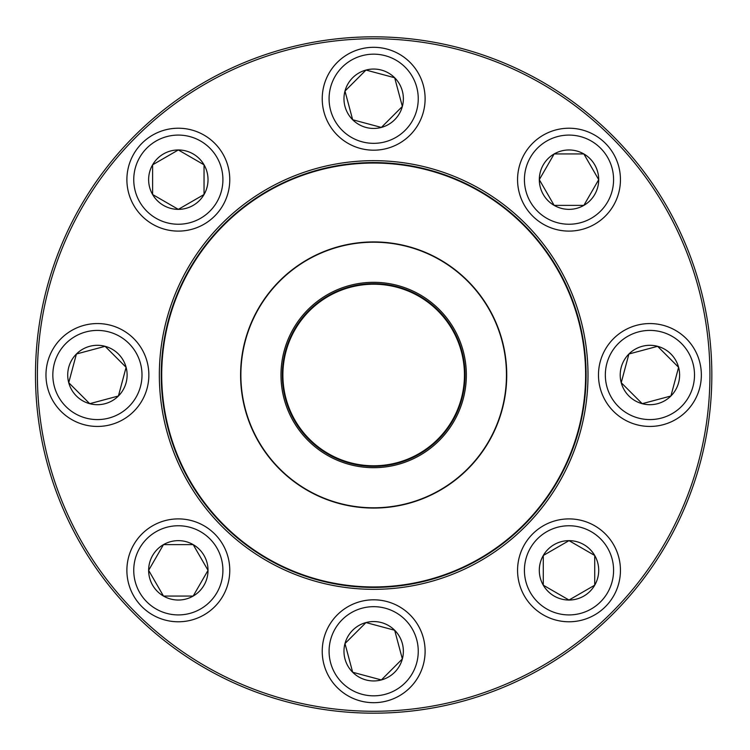 <?xml version="1.0" encoding="UTF-8"?>
<svg xmlns="http://www.w3.org/2000/svg" width="750" height="750" viewBox="0 0 750 750"><rect width="100%" height="100%" fill="white"/><g stroke="black" fill="none" stroke-linecap="round" stroke-linejoin="round"><path stroke-width="1.12" d="M711.834 375A338.166 338.166 0 0 1 204.581 667.866A338.166 338.166 0 0 1 204.581 82.134A338.166 338.166 0 0 1 711.834 375M709.931 375A336.262 336.262 0 0 0 205.538 83.784A336.262 336.262 0 0 0 205.538 666.216A336.262 336.262 0 0 0 709.931 375M588 375A214.331 214.331 0 0 1 266.503 560.616A214.331 214.331 0 0 1 266.503 189.384A214.331 214.331 0 0 1 588 375M586.097 375A212.428 212.428 0 0 0 267.45 191.034A212.428 212.428 0 0 0 267.45 558.966A212.428 212.428 0 0 0 586.097 375M148.631 570.337A29.7 29.7 0 0 1 193.181 544.622A29.7 29.7 0 0 1 193.181 596.053A29.7 29.7 0 0 1 148.631 570.337L163.481 544.622L193.181 544.622L208.031 570.337L193.181 596.053L163.481 596.053L148.631 570.337L163.481 596.053L193.181 596.053L208.031 570.337L193.181 544.622L163.481 544.622L148.631 570.337M229.772 570.337A51.441 51.441 0 0 0 178.331 518.897A51.441 51.441 0 0 0 126.891 570.337A51.441 51.441 0 0 1 178.331 518.897A51.441 51.441 0 0 1 229.772 570.337A51.441 51.441 0 0 1 152.606 614.888A51.441 51.441 0 0 1 152.606 525.788A51.441 51.441 0 0 1 229.772 570.337A51.441 51.441 0 0 1 152.606 614.888A51.441 51.441 0 0 1 152.606 525.788A51.441 51.441 0 0 1 229.772 570.337M352.669 672.253A29.7 29.7 0 0 1 365.981 622.566A29.7 29.7 0 0 1 402.356 658.931A29.7 29.7 0 0 1 352.669 672.253L344.981 643.566L365.981 622.566L394.669 630.253L402.356 658.931L381.356 679.941L352.669 672.253L381.356 679.941L402.356 658.931L394.669 630.253L365.981 622.566L344.981 643.566L352.669 672.253M410.044 614.878A51.441 51.441 0 0 0 337.294 614.878A51.441 51.441 0 0 0 337.294 687.619A51.441 51.441 0 0 0 410.044 687.619A51.441 51.441 0 0 0 410.044 614.878A51.441 51.441 0 0 1 386.981 700.941A51.441 51.441 0 0 1 323.981 637.931A51.441 51.441 0 0 1 410.044 614.878A51.441 51.441 0 0 1 386.981 700.941A51.441 51.441 0 0 1 323.981 637.931A51.441 51.441 0 0 1 410.044 614.878A51.441 51.441 0 0 0 337.294 614.878A51.441 51.441 0 0 0 337.294 687.619A51.441 51.441 0 0 0 410.044 687.619A51.441 51.441 0 0 0 410.044 614.878M569.006 600.037A29.7 29.7 0 0 1 543.281 555.487A29.7 29.7 0 0 1 594.722 555.487A29.7 29.7 0 0 1 569.006 600.037L543.281 585.188L543.281 555.487L569.006 540.637L594.722 555.487L594.722 585.188L569.006 600.037L594.722 585.188L594.722 555.487L569.006 540.637L543.281 555.487L543.281 585.188L569.006 600.037M569.006 621.778A51.441 51.441 0 0 0 620.447 570.337A51.441 51.441 0 0 0 569.006 518.897A51.441 51.441 0 0 1 613.556 596.053A51.441 51.441 0 0 1 524.456 596.053A51.441 51.441 0 0 1 569.006 518.897A51.441 51.441 0 0 1 613.556 596.053A51.441 51.441 0 0 1 524.456 596.053A51.441 51.441 0 0 1 569.006 518.897A51.441 51.441 0 0 1 620.447 570.337A51.441 51.441 0 0 1 569.006 621.778M670.913 396A29.7 29.7 0 0 1 621.225 382.688A29.7 29.7 0 0 1 657.6 346.312A29.7 29.7 0 0 1 670.913 396L642.225 403.688L621.225 382.688L628.913 354L657.6 346.312L678.6 367.312L670.913 396L678.6 367.312L657.6 346.312L628.913 354L621.225 382.688L642.225 403.688L670.913 396M613.547 338.625A51.441 51.441 0 0 0 613.547 411.375A51.441 51.441 0 0 0 686.287 411.375A51.441 51.441 0 0 0 686.287 338.625A51.441 51.441 0 0 0 613.547 338.625A51.441 51.441 0 0 1 699.6 361.688A51.441 51.441 0 0 1 636.6 424.688A51.441 51.441 0 0 1 613.547 338.625A51.441 51.441 0 0 1 699.6 361.688A51.441 51.441 0 0 1 636.6 424.688A51.441 51.441 0 0 1 613.547 338.625A51.441 51.441 0 0 0 613.547 411.375A51.441 51.441 0 0 0 686.287 411.375A51.441 51.441 0 0 0 686.287 338.625A51.441 51.441 0 0 0 613.547 338.625M177.881 456.188A211.95 211.95 0 0 1 401.25 164.85A211.95 211.95 0 0 1 541.866 503.962A211.95 211.95 0 0 1 177.881 456.188M288.047 410.503A92.691 92.691 0 0 1 385.725 283.106A92.691 92.691 0 0 1 447.225 431.391A92.691 92.691 0 0 1 288.047 410.503M289.284 409.997A91.35 91.35 0 0 1 385.556 284.428A91.35 91.35 0 0 1 446.166 430.584A91.35 91.35 0 0 1 289.284 409.997M289.809 409.772A90.778 90.778 0 0 1 385.481 284.991A90.778 90.778 0 0 1 445.706 430.238A90.778 90.778 0 0 1 289.809 409.772M250.744 425.972A133.078 133.078 0 0 1 322.688 252.075A133.078 133.078 0 0 1 496.594 324.028A133.078 133.078 0 0 1 424.641 497.925A133.078 133.078 0 0 1 250.744 425.972A133.078 133.078 0 0 1 322.688 252.075A133.078 133.078 0 0 1 496.594 324.028A133.078 133.078 0 0 1 424.641 497.925A133.078 133.078 0 0 1 250.744 425.972M598.706 179.662A29.7 29.7 0 0 1 554.156 205.378A29.7 29.7 0 0 1 554.156 153.947A29.7 29.7 0 0 1 598.706 179.662L583.856 205.378L554.156 205.378L539.306 179.662L554.156 153.947L583.856 153.947L598.706 179.662L583.856 153.947L554.156 153.947L539.306 179.662L554.156 205.378L583.856 205.378L598.706 179.662M517.566 179.662A51.441 51.441 0 0 0 569.006 231.103A51.441 51.441 0 0 0 620.447 179.662A51.441 51.441 0 0 1 569.006 231.103A51.441 51.441 0 0 1 517.566 179.662A51.441 51.441 0 0 1 594.722 135.113A51.441 51.441 0 0 1 594.722 224.213A51.441 51.441 0 0 1 517.566 179.662A51.441 51.441 0 0 1 594.722 135.113A51.441 51.441 0 0 1 594.722 224.213A51.441 51.441 0 0 1 517.566 179.662M394.669 77.747A29.7 29.7 0 0 1 381.356 127.434A29.7 29.7 0 0 1 344.981 91.069A29.7 29.7 0 0 1 394.669 77.747L402.356 106.434L381.356 127.434L352.669 119.747L344.981 91.069L365.981 70.059L394.669 77.747L365.981 70.059L344.981 91.069L352.669 119.747L381.356 127.434L402.356 106.434L394.669 77.747M337.294 135.122A51.441 51.441 0 0 0 410.044 135.122A51.441 51.441 0 0 0 410.044 62.381A51.441 51.441 0 0 0 337.294 62.381A51.441 51.441 0 0 0 337.294 135.122A51.441 51.441 0 0 1 360.356 49.059A51.441 51.441 0 0 1 423.356 112.069A51.441 51.441 0 0 1 337.294 135.122A51.441 51.441 0 0 1 360.356 49.059A51.441 51.441 0 0 1 423.356 112.069A51.441 51.441 0 0 1 337.294 135.122A51.441 51.441 0 0 0 410.044 135.122A51.441 51.441 0 0 0 410.044 62.381A51.441 51.441 0 0 0 337.294 62.381A51.441 51.441 0 0 0 337.294 135.122M178.331 149.963A29.7 29.7 0 0 1 204.047 194.512A29.7 29.7 0 0 1 152.606 194.512A29.7 29.7 0 0 1 178.331 149.963L204.047 164.812L204.047 194.512L178.331 209.362L152.606 194.512L152.606 164.812L178.331 149.963L152.606 164.812L152.606 194.512L178.331 209.362L204.047 194.512L204.047 164.812L178.331 149.963M178.331 231.103A51.441 51.441 0 0 0 229.772 179.662A51.441 51.441 0 0 0 178.331 128.222A51.441 51.441 0 0 0 126.891 179.662A51.441 51.441 0 0 0 178.331 231.103A51.441 51.441 0 0 1 133.781 153.947A51.441 51.441 0 0 1 222.881 153.947A51.441 51.441 0 0 1 178.331 231.103A51.441 51.441 0 0 1 133.781 153.947A51.441 51.441 0 0 1 222.881 153.947A51.441 51.441 0 0 1 178.331 231.103A51.441 51.441 0 0 0 229.772 179.662A51.441 51.441 0 0 0 178.331 128.222A51.441 51.441 0 0 0 126.891 179.662A51.441 51.441 0 0 0 178.331 231.103M76.416 354A29.7 29.7 0 0 1 126.103 367.312A29.7 29.7 0 0 1 89.728 403.688A29.7 29.7 0 0 1 76.416 354L105.103 346.312L126.103 367.312L118.416 396L89.728 403.688L68.728 382.688L76.416 354L68.728 382.688L89.728 403.688L118.416 396L126.103 367.312L105.103 346.312L76.416 354M133.791 411.375A51.441 51.441 0 0 0 133.791 338.625A51.441 51.441 0 0 0 61.041 338.625A51.441 51.441 0 0 0 61.041 411.375A51.441 51.441 0 0 0 133.791 411.375A51.441 51.441 0 0 1 47.728 388.312A51.441 51.441 0 0 1 110.728 325.312A51.441 51.441 0 0 1 133.791 411.375A51.441 51.441 0 0 1 47.728 388.312A51.441 51.441 0 0 1 110.728 325.312A51.441 51.441 0 0 1 133.791 411.375A51.441 51.441 0 0 0 133.791 338.625A51.441 51.441 0 0 0 61.041 338.625A51.441 51.441 0 0 0 61.041 411.375A51.441 51.441 0 0 0 133.791 411.375M222.909 570.337A44.578 44.578 0 0 0 156.037 531.731A44.578 44.578 0 0 0 156.037 608.944A44.578 44.578 0 0 0 222.909 570.337M405.188 619.725A44.578 44.578 0 0 0 330.609 639.712A44.578 44.578 0 0 0 385.209 694.312A44.578 44.578 0 0 0 405.188 619.725M569.006 525.759A44.578 44.578 0 0 0 530.4 592.631A44.578 44.578 0 0 0 607.612 592.631A44.578 44.578 0 0 0 569.006 525.759M618.394 343.472A44.578 44.578 0 0 0 638.381 418.059A44.578 44.578 0 0 0 692.981 363.459A44.578 44.578 0 0 0 618.394 343.472M496.331 324.131A132.787 132.787 0 0 0 322.8 252.338A132.787 132.787 0 0 0 251.006 425.869A132.787 132.787 0 0 0 424.528 497.663A132.787 132.787 0 0 0 496.331 324.131M524.428 179.662A44.578 44.578 0 0 0 591.291 218.269A44.578 44.578 0 0 0 591.291 141.056A44.578 44.578 0 0 0 524.428 179.662M342.141 130.275A44.578 44.578 0 0 0 416.728 110.287A44.578 44.578 0 0 0 362.128 55.688A44.578 44.578 0 0 0 342.141 130.275M178.331 224.241A44.578 44.578 0 0 0 216.938 157.369A44.578 44.578 0 0 0 139.725 157.369A44.578 44.578 0 0 0 178.331 224.241M128.944 406.528A44.578 44.578 0 0 0 108.956 331.941A44.578 44.578 0 0 0 54.356 386.541A44.578 44.578 0 0 0 128.944 406.528"/></g></svg>
